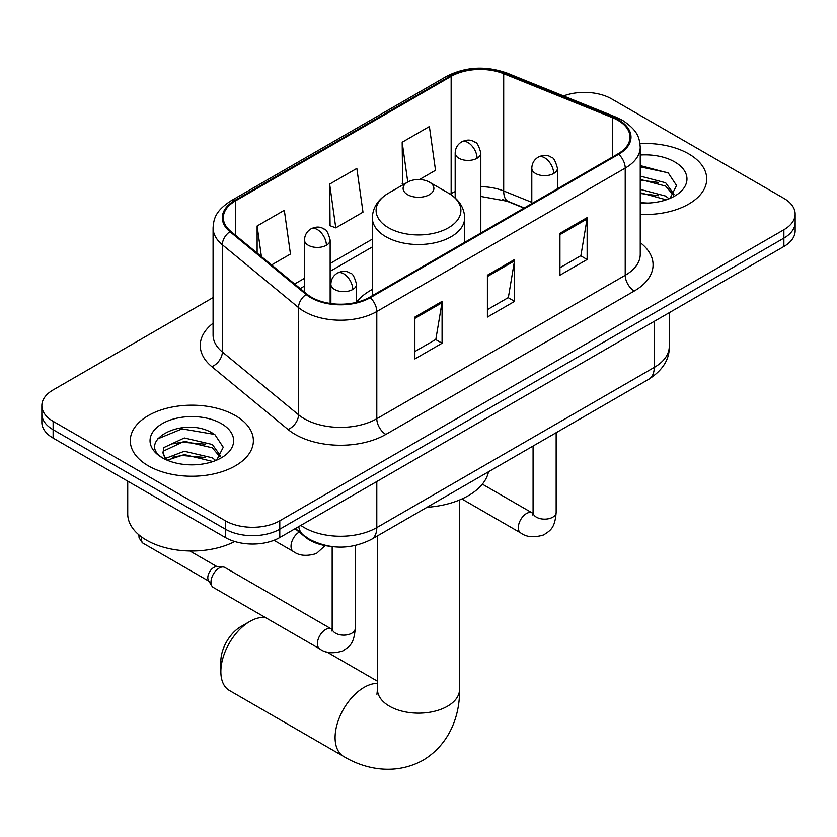 <?xml version="1.0" encoding="UTF-8"?>
<svg xmlns="http://www.w3.org/2000/svg" width="837" height="837" viewBox="0 0 837 837"><rect width="100%" height="100%" fill="white"/><g stroke="black" fill="none" stroke-linecap="round" stroke-linejoin="round"><path stroke-width="1.26" d="M372.339 289.424A67.954 39.234 0 0 0 356.52 302.126M524.014 208.089L504.878 200.357A51.287 29.609 0 0 0 502.744 199.541M329.736 546.268A38.471 22.212 180 0 1 305.411 537.187L295.105 528.702M213.069 297.585L53.118 389.937A38.471 22.212 0 0 0 41.85 405.631L41.85 422.392A38.471 22.212 0 0 0 53.118 438.086L225.383 537.542A38.471 22.212 0 0 0 279.778 537.542L783.882 246.507A38.471 22.212 0 0 0 795.15 230.803L795.15 222.422A38.471 22.212 0 0 1 783.882 238.126A38.471 22.212 0 0 0 795.15 222.422L795.15 214.052A38.471 22.212 0 0 0 783.882 198.348L611.617 98.892A38.471 22.212 0 0 0 563.542 95.941M41.85 405.631A38.471 22.212 0 0 0 53.118 421.335L225.383 520.792A38.471 22.212 0 0 0 279.778 520.792L279.778 529.172L783.882 238.126L279.778 529.172A38.471 22.212 0 0 1 225.383 529.172A38.471 22.212 0 0 0 279.778 529.172L279.778 537.542M53.118 421.335L53.118 429.716L225.383 529.172L53.118 429.716A38.471 22.212 0 0 1 41.85 414.012A38.471 22.212 0 0 0 53.118 429.716L53.118 438.086M688.684 153.851A61.551 35.531 0 0 0 639.991 143.577A61.551 35.531 0 0 1 688.684 153.851A61.551 35.531 0 0 1 706.71 178.982A61.551 35.531 0 0 0 688.684 153.851M235.354 415.581A61.551 35.531 0 0 0 168.279 407.881A61.551 35.531 0 0 0 130.29 440.712A61.551 35.531 0 0 0 148.316 465.832A61.551 35.531 0 0 0 215.391 473.533A61.551 35.531 0 0 0 253.381 440.712A61.551 35.531 0 0 0 235.354 415.581A61.551 35.531 0 0 0 168.279 407.881A61.551 35.531 0 0 0 130.29 440.712A61.551 35.531 0 0 0 148.316 465.832A61.551 35.531 0 0 0 215.391 473.533A61.551 35.531 0 0 0 253.381 440.712A61.551 35.531 0 0 0 235.354 415.581M617.968 120.35A41.034 23.687 180 0 1 629.979 137.101A41.034 23.687 180 0 1 617.968 153.851L369.535 297.281A41.034 23.687 180 0 1 306.917 294.111L230.74 231.305A41.034 23.687 180 0 1 223.322 217.725A41.034 23.687 180 0 1 235.343 200.974L451.153 76.376A41.034 23.687 180 0 1 503.696 73.719L612.485 117.693A41.034 23.687 180 0 1 617.968 120.35M618.689 119.932A42.059 24.283 0 0 0 613.071 117.211L504.292 73.237A42.059 24.283 0 0 0 450.432 75.958L234.611 200.556A42.059 24.283 0 0 0 229.903 231.65L306.08 294.457A42.059 24.283 0 0 0 370.268 297.7L618.689 154.27A42.059 24.283 0 0 0 618.689 119.932M414.87 317.066L414.87 358.947L442.072 343.243L442.072 301.362L414.87 317.066M414.87 351.519L435.826 339.424L441.967 302.753A10.253 5.922 -120 0 0 442.072 301.362M435.638 339.529L442.072 343.243M559.943 233.314L559.943 275.195L587.135 259.491L587.135 217.61L559.943 233.314M559.943 267.767L580.888 255.662L587.03 219.001A10.253 5.922 -120 0 0 587.135 217.61M580.7 255.777L587.135 259.491M487.406 275.195L487.406 317.066L514.609 301.362L514.609 259.491L487.406 275.195M487.406 309.638L508.352 297.543L514.493 260.882A10.253 5.922 -120 0 0 514.609 259.491M508.174 297.648L514.609 301.362M640.242 214.398A61.551 35.531 0 0 0 706.71 178.982A61.551 35.531 0 0 1 640.242 214.398M279.778 520.792L783.882 229.756A38.471 22.212 0 0 0 795.15 214.052M419.494 179.536L435.522 170.288L429.381 126.533L402.178 142.238L402.618 183.858M271.544 264.952L290.449 254.04L284.318 210.286L257.116 225.99L257.116 253.056M329.652 184.109L335.783 227.863L362.986 212.159L356.844 168.404L329.652 184.109L330.081 225.739M335.783 227.863L329.652 225.571M403.832 184.307L402.178 183.69M402.178 142.238L407.765 182.037M257.116 225.99L261.406 256.593M640.242 202.669L647.88 203.067M640.242 189.382L665.656 196.067L669.045 198.787M640.242 192.698L666.262 199.813M640.242 176.084L665.656 182.78L673.973 194.278M640.242 179.411L665.656 186.096L673.325 195.136M640.242 202.941A41.798 24.137 0 0 0 674.727 196.046A41.798 24.137 0 0 0 674.727 161.918A41.798 24.137 0 0 0 640.242 155.012M670.029 198.379L676.578 185.521L668.303 173.039L640.242 165.569M640.242 166.866L667.738 172.663M640.242 180.154L658.478 182.435M640.242 193.452L658.478 195.732M220.853 671.661L220.853 661.188A28.207 16.29 -60 0 1 240.794 626.641L249.865 621.41A41.034 23.687 120 0 0 220.853 671.661A41.034 23.687 120 0 0 229.348 690.441L343.588 756.397A41.034 23.687 -60 0 1 337.301 723.524A41.034 23.687 -60 0 1 364.105 687.365A41.034 23.687 -60 0 1 377.466 683.41M407.619 194.686A15.39 8.883 0 0 0 429.381 194.686A15.39 8.883 0 0 0 429.381 182.121L448.486 193.148A42.405 24.482 0 0 1 448.486 227.769A42.405 24.482 0 0 1 388.514 227.769A42.405 24.482 0 0 1 388.514 193.148C378.073 199.352 372.685 207.586 372.339 217.861A46.161 26.648 0 0 0 385.857 236.704A46.161 26.648 0 0 0 436.161 242.489A46.161 26.648 0 0 0 464.661 217.861C464.315 207.586 458.927 199.352 448.486 193.148L429.381 182.121A15.39 8.883 0 0 0 407.619 182.121A15.39 8.883 0 0 0 407.619 194.686M426.975 507.306A70.517 40.72 0 0 0 488.515 471.775M265.685 617.696A41.034 23.687 120 0 0 249.865 621.41L240.794 626.641M210.966 582.196A11.54 6.665 -60 0 1 219.127 568.072A11.54 6.665 -60 0 1 222.935 566.963A11.54 6.665 -60 0 1 224.891 567.496L331.337 628.953A11.54 6.665 -60 0 0 326.085 629.246A11.54 6.665 -60 0 0 325.572 629.518A11.54 6.665 -60 0 0 318.029 639.688A11.54 6.665 -60 0 0 319.797 648.937L213.351 587.48A11.54 6.665 -60 0 1 211.907 586.057A11.54 6.665 -60 0 1 210.966 582.196M211.907 586.057L208.476 580.543A8.339 4.813 -60 0 1 207.796 577.75A8.339 4.813 -60 0 1 213.686 567.549A8.339 4.813 -60 0 1 216.438 566.743L222.935 566.963M127.726 481.17L127.726 513.991A64.114 37.016 0 0 0 146.506 540.168A64.114 37.016 0 0 0 234.716 541.508M184.883 464.504L194.55 464.786M165.674 458.373L184.339 451.258L212.326 457.797L215.716 460.517M167.39 460.162L184.339 454.575L212.933 461.543M165.967 459.659L162.964 452.639A28.981 16.73 0 0 0 167.651 460.392M162.964 452.639L163.843 447.575L184.339 437.96L212.326 444.499L220.644 456.008M163.037 453.047L163.843 450.892L184.339 441.277L212.326 447.826L219.995 456.866M216.699 460.109L223.249 447.251L214.973 434.769C185.647 413.687 133.522 441.465 163.623 458.498L163.77 458.592M221.397 423.648A41.798 24.137 0 0 0 162.273 423.648A41.798 24.137 0 0 0 162.273 457.776A41.798 24.137 0 0 0 221.397 457.776A41.798 24.137 0 0 0 221.397 423.648M157.513 438.954L182.058 428.889L214.408 434.393M172.84 443.851L182.058 442.187L205.149 444.165M172.84 457.148L182.058 455.474L205.149 457.462M305.411 536.643L305.411 537.187M300.818 525.406A51.287 29.609 0 0 0 304.26 527.603A51.287 29.609 0 0 0 376.796 527.603L654.231 367.422A51.287 29.609 0 0 0 669.255 346.487C669.631 359.209 662.852 370.111 648.916 379.161L371.482 539.342A25.644 14.804 60 0 0 376.796 527.603L376.796 481.537M654.231 321.356L654.231 367.422A25.644 14.804 60 0 1 648.916 379.161M298.736 526.599A25.644 17.148 129.5 0 0 303.203 534.937L295.419 528.524M783.882 246.507L783.882 229.756M225.383 537.542L225.383 520.792M640.242 242.615A64.114 37.016 180 0 1 634.289 291.004L385.857 434.424A12.827 7.407 60 0 1 376.796 418.72L625.218 275.3A51.287 29.609 0 0 0 640.242 254.354L640.242 147.155A51.287 29.609 180 0 1 625.218 168.091A12.827 7.407 -120 0 0 618.689 154.27M385.857 434.424A64.114 37.016 180 0 1 295.199 434.424A64.114 37.016 180 0 1 288.012 429.486L211.834 366.679A64.114 37.016 180 0 1 213.069 323.239M304.26 418.72A51.287 29.609 0 0 0 376.796 418.72L376.796 311.521A51.287 29.609 180 0 1 298.516 307.566L222.339 244.76A51.287 29.609 180 0 1 213.069 227.769L213.069 334.978A51.287 29.609 0 0 0 222.339 351.958L298.516 414.765A51.287 29.609 0 0 0 304.26 418.72M640.242 147.155C639.416 138.346 638.6 131.011 622.561 120.34L615.823 117.075A12.827 6.005 112 0 0 613.071 117.211M615.823 117.075L507.034 73.091C485.795 65.579 465.634 66.667 446.56 76.366A12.827 7.407 60 0 1 450.432 75.958M234.611 200.556A12.827 7.407 -120 0 0 230.74 200.964C215.193 211.165 213.78 218.834 213.069 227.769M229.903 231.65A12.827 8.579 129.5 0 0 222.339 244.76L222.339 351.958A12.827 8.579 -50.5 0 1 211.834 366.679M507.034 73.091A12.827 6.005 112 0 0 504.292 73.237M306.08 294.457A12.827 8.579 129.5 0 0 298.516 307.566L298.516 414.765A12.827 8.579 -50.5 0 1 288.012 429.486M370.268 297.7A12.827 7.407 60 0 1 376.796 311.521L625.218 168.091L625.218 275.3A12.827 7.407 60 0 0 634.289 291.004M235.343 200.974L235.343 235.103M612.485 117.693L612.485 157.011M503.696 73.719L503.696 190.972A41.034 23.687 0 0 0 480.825 186.693M531.798 202.334L503.696 190.972A23.08 10.808 -68 0 0 508.289 201.455L480.825 196.444M455.182 191.589A41.034 23.687 0 0 0 451.153 193.629L450.191 194.184M451.153 76.376L451.153 193.629A23.08 13.329 60 0 1 451.122 194.801M372.339 239.131L330.144 263.498M304.49 278.302L294.634 283.994M487.406 276.513L514.493 260.882M559.943 234.642L587.03 219.001M414.87 318.395L441.967 302.753M459.534 499.992L459.534 689.458A41.034 23.687 180 0 1 447.513 706.208A41.034 23.687 180 0 1 389.487 706.208A41.034 23.687 180 0 1 377.466 689.458L376.932 694.302M553.686 173.479A12.827 7.407 0 0 0 557.442 168.247C555.402 160.83 553.383 157.199 551.353 157.335C547.639 154.719 543.255 154.657 538.201 157.147A12.827 7.407 60 0 1 544.615 157.774A12.827 7.407 -120 0 1 553.686 173.479A12.827 7.407 0 0 1 535.554 173.479A12.827 7.407 0 0 1 531.798 168.247C531.987 163.393 534.121 159.689 538.201 157.147M461.888 498.978L520.708 532.939A11.54 6.665 -60 0 1 518.94 523.69A11.54 6.665 -60 0 1 526.483 513.52A11.54 6.665 -60 0 1 526.996 513.248A11.54 6.665 -60 0 1 532.248 512.955L482.363 484.152M532.709 514.964L533.075 512.474A11.54 6.665 -0 0 0 536.454 517.193A11.54 6.665 -0 0 0 552.253 517.475A11.54 6.665 -0 0 0 556.155 512.474C554.847 528.754 550.15 530.491 543.705 534.927C534.058 537.867 526.4 537.197 520.708 532.939M352.764 289.476A12.827 7.407 0 0 0 356.52 284.245C354.49 276.827 352.461 273.197 350.441 273.333C346.727 270.717 342.343 270.654 337.29 273.144A12.827 7.407 60 0 1 343.704 273.772A12.827 7.407 -120 0 1 352.764 289.476A12.827 7.407 0 0 1 334.633 289.476A12.827 7.407 0 0 1 330.877 284.245C331.075 279.391 333.21 275.687 337.29 273.144M331.787 630.962L332.163 628.472A11.54 6.665 -0 0 0 335.543 633.191A11.54 6.665 -0 0 0 351.331 633.473A11.54 6.665 -0 0 0 355.244 628.472C353.925 644.752 349.238 646.488 342.793 650.924C333.147 653.864 325.478 653.195 319.797 648.937M208.894 581.202L142.97 543.15A8.339 4.813 -60 0 1 141.558 536.956M477.069 158.245A12.827 7.407 0 0 0 480.825 153.014C478.795 145.607 476.766 141.966 474.736 142.102C471.032 139.486 466.648 139.423 461.595 141.913A12.827 7.407 60 0 1 468.009 142.552A12.827 7.407 -120 0 1 477.069 158.245A12.827 7.407 0 0 1 458.938 158.245A12.827 7.407 0 0 1 455.182 153.014C455.37 148.159 457.515 144.456 461.595 141.913M326.388 245.251A12.827 7.407 0 0 0 330.144 240.01C328.104 232.602 326.074 228.961 324.055 229.108C320.341 226.492 315.957 226.419 310.904 228.909A12.827 7.407 60 0 1 317.317 229.547A12.827 7.407 -120 0 1 326.388 245.251A12.827 7.407 0 0 1 308.246 245.251A12.827 7.407 0 0 1 304.49 240.01C304.689 235.155 306.823 231.451 310.904 228.909M325.101 545.588L316.407 553.519C306.76 556.448 299.102 555.778 293.41 551.52A11.54 6.665 -60 0 1 291.025 546.237A11.54 6.665 -60 0 1 299.217 532.091M371.482 539.342C350.849 549.71 330.207 549.71 309.575 539.342L303.203 534.937M669.255 346.487L669.255 312.682M446.56 76.366L230.74 200.964M372.339 246.936L330.144 271.303M304.49 286.108L300.211 288.587M524.297 207.932L508.289 201.455M459.534 689.458C460.078 713.176 451.07 743.298 423.083 760.216C394.447 775.993 363.854 768.743 343.588 756.397M464.661 242.364L464.661 217.861M372.339 295.66L372.339 217.861M407.619 182.121L388.514 193.148M377.466 681.203L326.807 651.96M377.466 535.889L377.466 689.458M533.043 513.363L532.248 512.955M556.155 432.719L556.155 512.474M557.442 188.796L557.442 168.247M533.075 446.048L533.075 512.474M531.798 203.6L531.798 168.247M332.122 629.361L331.337 628.953M355.244 545.525L355.244 628.472M356.52 302.345L356.52 284.245M332.163 546.613L332.163 628.472M330.877 303.549L330.877 284.245M189.894 550.987L217.222 566.775M142.97 543.15L139.078 538.034L138.869 534.853M480.825 233.031L480.825 153.014M455.182 197.982L455.182 153.014M330.144 303.444L330.144 240.01M293.41 551.52L273.971 540.304M304.49 292.123L304.49 240.01"/></g></svg>
